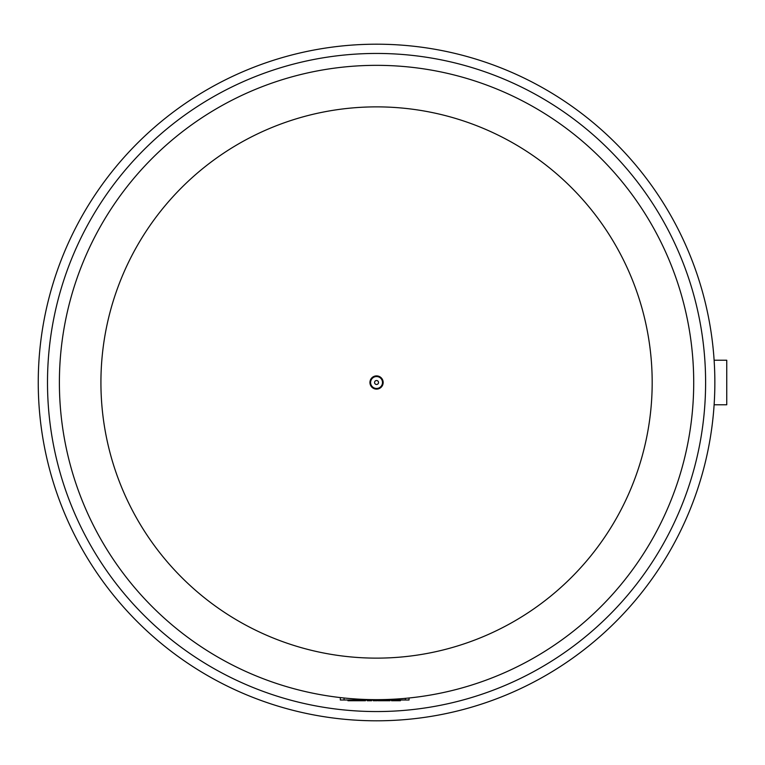 <?xml version="1.0" encoding="UTF-8"?>
<svg xmlns="http://www.w3.org/2000/svg" width="765" height="765" viewBox="0 0 765 765"><rect width="100%" height="100%" fill="white"/><g stroke="black" fill="none" stroke-linecap="round" stroke-linejoin="round"><path stroke-width="1.15" d="M376.552 699.659A317.159 317.159 0 0 0 693.712 382.5A317.159 317.159 0 0 0 376.552 65.341A317.159 317.159 0 0 0 59.393 382.5A317.159 317.159 0 0 0 376.552 699.659M374.573 382.5A1.979 1.979 0 0 0 376.552 384.479A1.979 1.979 0 0 0 378.532 382.5A1.979 1.979 0 0 0 376.552 380.521A1.979 1.979 0 0 0 374.573 382.5M376.552 375.892A6.608 6.608 0 0 0 369.944 382.5A6.608 6.608 0 0 0 376.552 389.108A6.608 6.608 0 0 0 383.16 382.5A6.608 6.608 0 0 1 376.552 389.108A6.608 6.608 0 0 0 383.16 382.5A6.608 6.608 0 0 0 376.552 375.892A6.608 6.608 0 0 1 383.16 382.5A6.608 6.608 0 0 0 376.552 375.892A6.608 6.608 0 0 1 383.16 382.5M365.469 699.994L365.469 700.73L353.535 700.73L353.535 699.994M353.162 699.994L353.162 700.73L347.951 700.73L347.951 699.994M351.613 699.994L351.613 700.73M371.656 699.994L371.656 700.73L371.656 699.994L371.656 700.73L367.219 700.73L367.2 699.994L367.219 700.73M373.253 699.994L373.253 700.73L377.193 700.73L377.193 699.994M400.411 699.994L400.411 700.73L397.437 700.73L397.437 699.994M391.498 699.994L391.498 700.73L397.437 700.73M394.463 699.994L394.463 700.73M390.007 699.994L390.007 700.73L378.082 700.73L378.082 699.994M340.339 697.584L340.339 699.994L409.046 699.994L409.046 697.986M714.127 360.229L726.75 360.229L726.75 404.771L714.127 404.771M38.25 382.5A338.302 338.302 0 0 1 376.552 44.198A338.302 338.302 0 0 1 714.854 382.5A338.302 338.302 0 0 1 376.552 720.802A338.302 338.302 0 0 1 38.25 382.5A338.302 338.302 0 0 0 376.552 720.802A338.302 338.302 0 0 0 714.854 382.5M652.182 382.5A275.63 275.63 0 0 0 376.552 106.871A275.63 275.63 0 0 0 100.923 382.5A275.63 275.63 0 0 0 376.552 658.13A275.63 275.63 0 0 0 652.182 382.5M376.552 388.448A5.948 5.948 0 0 1 370.604 382.5A5.948 5.948 0 0 1 376.552 376.552A5.948 5.948 0 0 1 382.5 382.5A5.948 5.948 0 0 1 376.552 388.448M344.059 697.986L344.059 699.994M405.335 698.349L405.335 699.994M376.552 711.555A329.055 329.055 0 0 1 47.497 382.5A329.055 329.055 0 0 1 376.552 53.445A329.055 329.055 0 0 1 705.607 382.5A329.055 329.055 0 0 1 376.552 711.555"/></g></svg>
